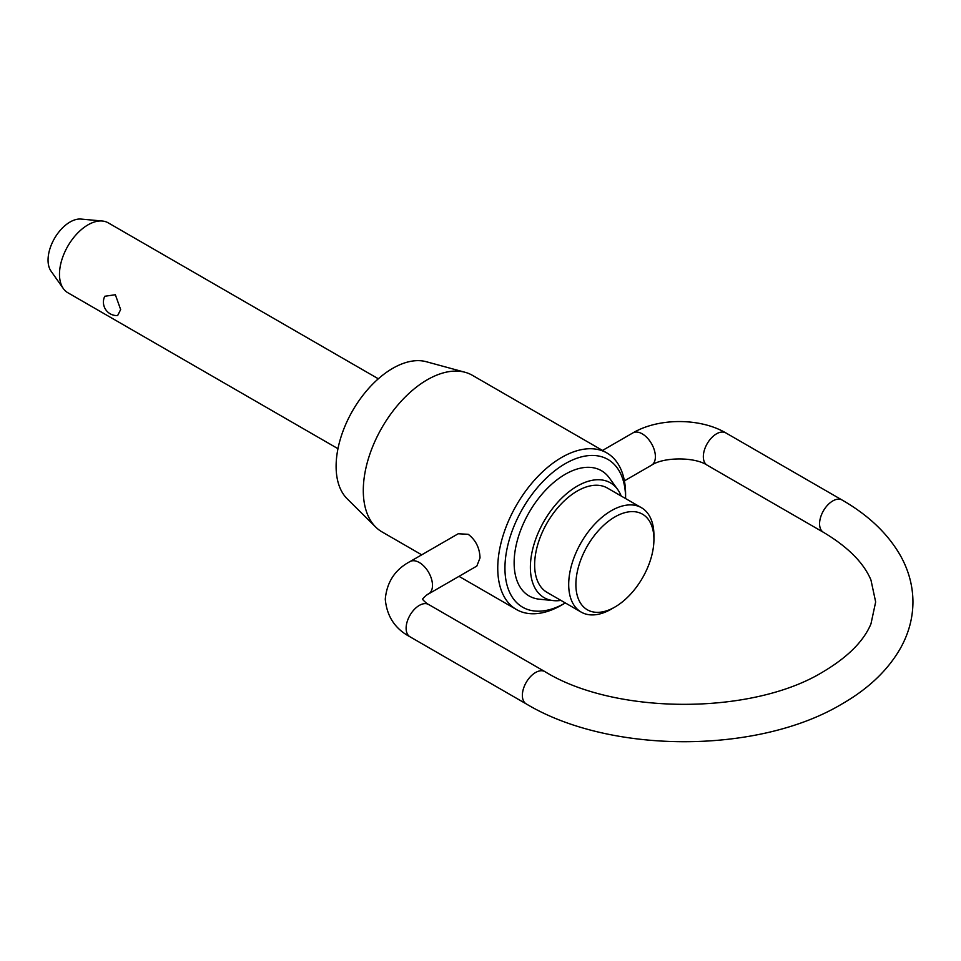 <?xml version="1.0" encoding="UTF-8"?>
<svg xmlns="http://www.w3.org/2000/svg" width="961" height="961" viewBox="0 0 961 961"><rect width="100%" height="100%" fill="white"/><g stroke="black" fill="none" stroke-linecap="round" stroke-linejoin="round"><path stroke-width="1.44" d="M378.334 378.79L108.197 222.832A40.362 23.304 120 0 0 102.322 221.018A40.362 23.304 120 0 0 73.769 237.463A40.362 23.304 120 0 0 59.486 274.257A40.362 23.304 120 0 0 63.33 288.564A40.362 23.304 120 0 0 67.847 292.733L337.972 448.691M104.761 296.264L115.356 294.739L120.654 309.574L117.638 315.556A13.454 13.454 0 0 1 104.761 296.264M641.443 507.708L607.388 488.056A60.267 34.8 120 0 0 560.948 504.201A60.267 34.8 120 0 0 534.64 564.852A60.267 34.8 120 0 0 547.121 592.432L581.177 612.097A60.267 34.8 -60 0 1 568.696 584.504A60.267 34.8 -60 0 1 595.003 523.865A60.267 34.8 -60 0 1 641.443 507.708A60.267 34.8 -60 0 1 653.924 535.301L653.924 539.457A55.185 31.857 120 0 0 614.908 516.922A55.185 31.857 120 0 0 575.891 584.504A55.185 31.857 120 0 0 614.908 607.04A55.185 31.857 120 0 0 653.924 539.457M553.512 600.625L539.361 599.196A72.315 41.755 -60 0 1 514.135 562.846A72.315 41.755 -60 0 1 551.842 484.092A72.315 41.755 -60 0 1 609.358 477.953L617.671 489.485A66.297 38.272 120 0 0 564.948 495.119A66.297 38.272 120 0 0 530.376 567.302A66.297 38.272 120 0 0 553.512 600.625A66.297 38.272 120 0 0 560.936 600.409M621.202 496.02A66.297 38.272 120 0 0 617.671 489.485M625.599 498.567A85.313 49.263 120 0 0 625.599 498.495L625.599 494.338A90.406 52.194 -60 0 0 606.871 452.955A90.406 52.194 -60 0 0 537.211 477.173A90.406 52.194 -60 0 0 497.75 568.155A90.406 52.194 -60 0 0 516.477 609.538A90.406 52.194 -60 0 0 561.68 605.058L565.272 602.979A85.313 49.263 120 0 0 565.332 602.943M625.599 498.495A85.313 49.263 120 0 0 565.272 463.658A85.313 49.263 120 0 0 504.945 568.155A85.313 49.263 120 0 0 565.272 602.979M614.908 607.04L611.316 609.118A60.267 34.8 -60 0 1 581.177 612.097M63.33 288.564L51.017 271.122A31.1 17.959 -60 0 1 48.05 260.107A31.1 17.959 -60 0 1 59.065 231.745A31.1 17.959 -60 0 1 81.072 219.072L102.322 221.018M375.739 527.096L347.125 498.735A80.027 46.2 -60 0 1 336.11 466.361A80.027 46.2 -60 0 1 367.174 390.118A80.027 46.2 -60 0 1 426.252 361.708L465.112 372.291A90.406 52.194 120 0 0 398.371 404.401A90.406 52.194 120 0 0 363.294 490.518A90.406 52.194 120 0 0 375.739 527.096A90.406 52.194 120 0 0 382.022 531.901L421.711 554.821M606.871 452.955L472.416 375.331A90.406 52.194 120 0 0 465.112 372.291M458.193 533.763L468.211 534.292C475.755 540.082 479.683 547.95 480.019 557.909L476.836 566.053L428.63 593.886A18.643 10.763 -120 0 0 432.486 585.357A18.643 10.763 -120 0 0 424.354 566.594A18.643 10.763 -120 0 0 409.987 561.596L458.193 533.763M602.511 450.445L632.891 432.906A18.643 10.763 60 0 1 647.258 437.904A18.643 10.763 60 0 1 655.39 456.667A18.643 10.763 60 0 1 651.534 465.196L624.41 480.86M823.433 532.31L707.188 465.196A18.643 10.763 -60 0 1 703.332 456.667A18.643 10.763 -60 0 1 716.51 433.831A18.643 10.763 -60 0 1 725.831 432.906L842.076 500.02A18.643 10.763 120 0 0 832.755 500.945A18.643 10.763 120 0 0 819.577 523.781A18.643 10.763 120 0 0 823.433 532.31C847.914 546.929 863.759 562.834 870.966 580.048L875.663 601.958L870.966 623.869C863.759 641.083 847.914 656.988 823.433 671.607C752.811 715.236 615.496 715.236 544.875 671.607A18.643 10.763 120 0 0 535.553 672.532A18.643 10.763 120 0 0 522.364 695.368A18.643 10.763 120 0 0 526.232 703.896C610.103 754.313 758.205 754.313 842.076 703.896C868.732 688.569 888.324 669.793 900.841 647.57C908.83 633.023 912.866 617.815 912.95 601.958C912.866 586.102 908.83 570.894 900.841 556.347C888.324 534.124 868.732 515.348 842.076 500.02M409.987 561.596C395.091 569.501 386.851 582.042 385.277 599.196C386.851 616.349 395.091 628.878 409.987 636.783A18.643 10.763 -60 0 1 406.119 628.254A18.643 10.763 -60 0 1 419.308 605.418A18.643 10.763 -60 0 1 428.63 604.493L544.875 671.607M632.891 432.906C658.549 417.771 700.161 417.771 725.831 432.906M428.63 593.886C428.053 593.61 422.311 598.703 422.54 599.376M409.987 636.783L526.232 703.896M428.63 604.493C428.053 604.769 422.311 599.676 422.54 599.003M707.188 465.196C695.043 456.871 663.667 456.871 651.534 465.196M458.998 576.348L516.477 609.538"/></g></svg>
